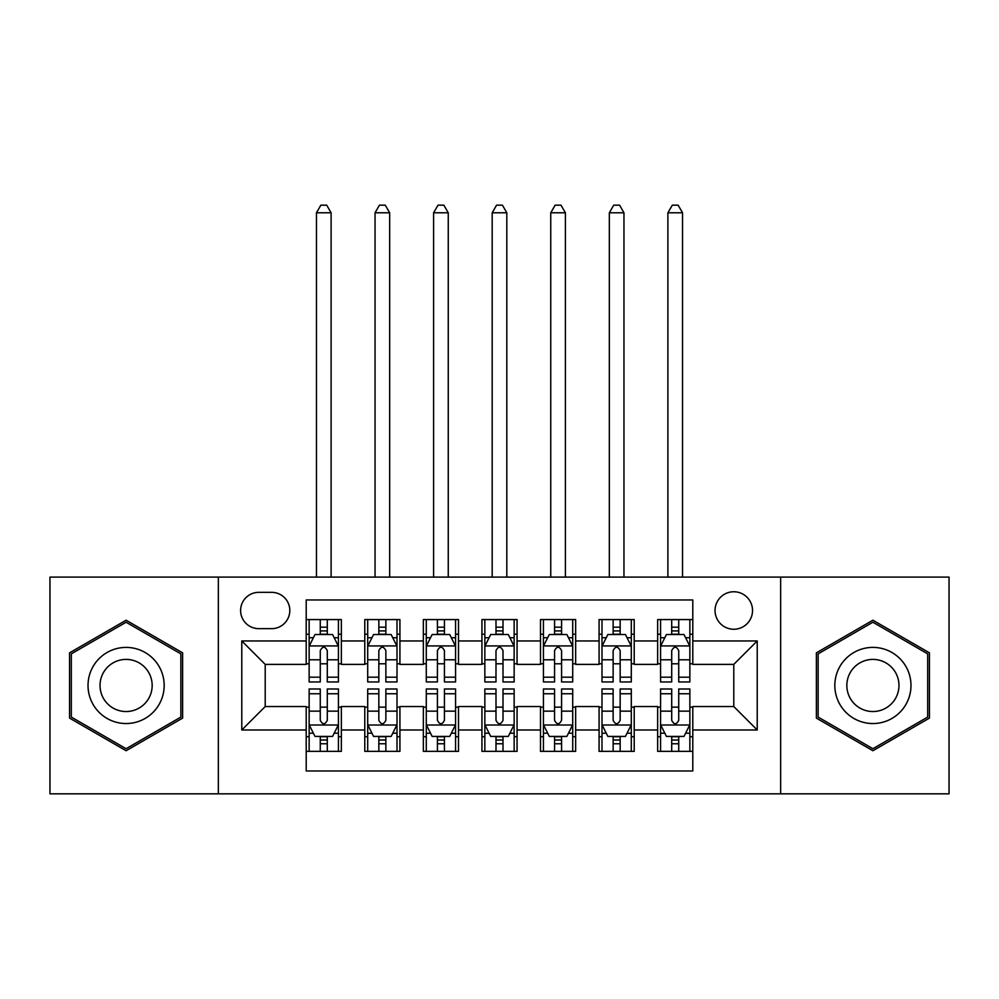 <?xml version="1.0" encoding="UTF-8"?>
<svg xmlns="http://www.w3.org/2000/svg" width="999" height="999" viewBox="0 0 999 999"><rect width="100%" height="100%" fill="white"/><g stroke="black" fill="none" stroke-linecap="round" stroke-linejoin="round"><path stroke-width="1.5" d="M733.79 591.758A18.744 18.744 0 0 0 715.047 610.501A18.744 18.744 0 0 0 733.79 629.245A18.744 18.744 0 0 0 752.534 610.501A18.744 18.744 0 0 0 733.79 591.758M780.656 793.83L949.05 793.83L949.05 577.11L780.656 577.11L780.656 793.83L218.344 793.83L218.344 577.11L49.95 577.11L49.95 793.83L218.344 793.83M692.794 619.58L657.642 619.58L657.642 640.958L634.215 640.958L634.215 664.385L657.642 664.385L657.642 640.958M634.215 640.958L634.215 619.58L599.075 619.58L599.075 640.958L575.649 640.958L575.649 664.385L599.075 664.385L599.075 640.958M575.649 640.958L575.649 619.58L540.496 619.58L540.496 640.958L517.07 640.958L517.07 664.385L540.496 664.385L540.496 640.958M517.07 640.958L517.07 619.58L481.93 619.58L481.93 640.958L458.504 640.958L458.504 664.385L481.93 664.385L481.93 640.958M458.504 640.958L458.504 619.58L423.351 619.58L423.351 640.958L399.925 640.958L399.925 664.385L423.351 664.385L423.351 640.958M399.925 640.958L399.925 619.58L364.785 619.58L364.785 664.385L341.358 664.385L341.358 619.58L306.206 619.58M306.206 751.36L341.358 751.36L341.358 706.555L364.785 706.555L364.785 751.36L399.925 751.36L399.925 706.555L423.351 706.555L423.351 729.982L399.925 729.982M423.351 729.982L423.351 751.36L458.504 751.36L458.504 706.555L481.93 706.555L481.93 729.982L458.504 729.982M481.93 729.982L481.93 751.36L517.07 751.36L517.07 706.555L540.496 706.555L540.496 729.982L517.07 729.982M540.496 729.982L540.496 751.36L575.649 751.36L575.649 706.555L599.075 706.555L599.075 729.982L575.649 729.982M599.075 729.982L599.075 751.36L634.215 751.36L634.215 706.555L657.642 706.555L657.642 729.982L634.215 729.982M258.766 628.658L271.653 628.658A18.157 18.157 0 0 0 289.81 610.501A18.157 18.157 0 0 0 271.653 592.345L258.766 592.345A18.157 18.157 0 0 0 240.609 610.501A18.157 18.157 0 0 0 258.766 628.658M780.656 577.11L218.344 577.11M692.794 640.958L692.794 599.949L306.206 599.949L306.206 664.385L265.21 664.385L265.21 706.555L306.206 706.555L306.206 770.991L692.794 770.991L692.794 706.555L733.79 706.555L733.79 664.385L692.794 664.385L692.794 640.958L757.217 640.958L757.217 729.982L692.794 729.982M306.206 729.982L241.783 729.982L241.783 640.958L306.206 640.958M657.642 729.982L657.642 751.36L692.794 751.36M306.206 634.215L309.141 634.215M320.267 634.215L327.297 634.215M338.424 634.215L341.358 634.215M306.206 663.798L309.141 663.798M320.267 663.798L327.297 663.798M338.424 663.798L341.358 663.798M306.206 707.142L309.141 707.142M320.267 707.142L327.297 707.142M338.424 707.142L341.358 707.142M306.206 736.725L309.141 736.725M320.267 736.725L327.297 736.725M338.424 736.725L341.358 736.725M364.785 663.798L367.707 663.798M378.833 663.798L385.864 663.798M397.003 663.798L399.925 663.798M364.785 634.215L367.707 634.215M378.833 634.215L385.864 634.215M397.003 634.215L399.925 634.215M364.785 707.142L367.707 707.142M378.833 707.142L385.864 707.142M397.003 707.142L399.925 707.142M364.785 736.725L367.707 736.725M378.833 736.725L385.864 736.725M397.003 736.725L399.925 736.725M423.351 707.142L426.286 707.142M437.412 707.142L444.443 707.142M455.569 707.142L458.504 707.142M423.351 736.725L426.286 736.725M437.412 736.725L444.443 736.725M455.569 736.725L458.504 736.725M423.351 634.215L426.286 634.215M437.412 634.215L444.443 634.215M455.569 634.215L458.504 634.215M423.351 663.798L426.286 663.798M437.412 663.798L444.443 663.798M455.569 663.798L458.504 663.798M481.93 707.142L484.852 707.142M495.991 707.142L503.009 707.142M514.148 707.142L517.07 707.142M481.93 736.725L484.852 736.725M495.991 736.725L503.009 736.725M514.148 736.725L517.07 736.725M481.93 634.215L484.852 634.215M495.991 634.215L503.009 634.215M514.148 634.215L517.07 634.215M481.93 663.798L484.852 663.798M495.991 663.798L503.009 663.798M514.148 663.798L517.07 663.798M540.496 707.142L543.431 707.142M554.557 707.142L561.588 707.142M572.714 707.142L575.649 707.142M540.496 736.725L543.431 736.725M554.557 736.725L561.588 736.725M572.714 736.725L575.649 736.725M540.496 634.215L543.431 634.215M554.557 634.215L561.588 634.215M572.714 634.215L575.649 634.215M540.496 663.798L543.431 663.798M554.557 663.798L561.588 663.798M572.714 663.798L575.649 663.798M599.075 707.142L601.997 707.142M613.136 707.142L620.167 707.142M631.293 707.142L634.215 707.142M599.075 736.725L601.997 736.725M613.136 736.725L620.167 736.725M631.293 736.725L634.215 736.725M599.075 634.215L601.997 634.215M613.136 634.215L620.167 634.215M631.293 634.215L634.215 634.215M599.075 663.798L601.997 663.798M613.136 663.798L620.167 663.798M631.293 663.798L634.215 663.798M657.642 707.142L660.576 707.142M671.703 707.142L678.733 707.142M689.859 707.142L692.794 707.142M657.642 736.725L660.576 736.725M671.703 736.725L678.733 736.725M689.859 736.725L692.794 736.725M657.642 634.215L660.576 634.215M671.703 634.215L678.733 634.215M689.859 634.215L692.794 634.215M657.642 663.798L660.576 663.798M671.703 663.798L678.733 663.798M689.859 663.798L692.794 663.798M265.21 664.385L241.783 640.958M265.21 706.555L241.783 729.982M757.217 640.958L733.79 664.385M757.217 729.982L733.79 706.555M126.099 750.736L182.617 718.106L182.617 652.834L126.099 620.204L69.568 652.834L69.568 718.106L126.099 750.736M929.432 652.834L872.901 620.204L816.383 652.834L816.383 718.106L872.901 750.736L929.432 718.106L929.432 652.834M327.297 627.185L320.267 627.185M338.424 677.185L327.297 677.185L327.297 681.955L338.424 681.955L338.424 646.228L332.567 634.515L314.997 634.515L309.141 646.228L309.141 681.955L320.267 681.955L320.267 677.185L309.141 677.185M309.141 646.228L309.141 619.58M338.424 646.228L338.424 619.58M320.267 634.515L320.267 619.58M327.297 619.58L327.297 634.515M327.297 677.185L327.297 650.624C324.95 646.103 322.615 646.103 320.267 650.624L320.267 677.185M331.106 577.11L331.106 212.787L316.458 212.787L316.458 577.11M316.458 212.787L320.854 205.17L326.71 205.17L331.106 212.787M320.267 743.756L327.297 743.756M309.141 693.756L320.267 693.756L320.267 688.985L309.141 688.985L309.141 724.712L314.997 736.425L332.567 736.425L338.424 724.712L338.424 688.985L327.297 688.985L327.297 693.756L338.424 693.756M338.424 724.712L338.424 751.36M309.141 724.712L309.141 751.36M327.297 736.425L327.297 751.36M320.267 751.36L320.267 736.425M320.267 693.756L320.267 720.316C322.602 724.837 324.95 724.837 327.297 720.316L327.297 693.756M126.099 647.402A38.074 38.074 0 0 0 88.024 685.476A38.074 38.074 0 0 0 126.099 723.538A38.074 38.074 0 0 0 164.173 685.476A38.074 38.074 0 0 0 126.099 647.402M126.099 659.402A26.061 26.061 0 0 0 100.025 685.476A26.061 26.061 0 0 0 126.099 711.538A26.061 26.061 0 0 0 152.16 685.476A26.061 26.061 0 0 0 126.099 659.402M180.856 717.095L126.099 748.713L71.329 717.095L71.329 653.846L126.099 622.227L180.856 653.846L180.856 717.095M839.934 666.433A38.074 38.074 0 0 0 853.87 718.443A38.074 38.074 0 0 0 905.881 704.507A38.074 38.074 0 0 0 891.945 652.497A38.074 38.074 0 0 0 839.934 666.433M850.336 672.439A26.061 26.061 0 0 0 859.877 708.041A26.061 26.061 0 0 0 895.479 698.501A26.061 26.061 0 0 0 885.938 662.899A26.061 26.061 0 0 0 850.336 672.439M927.671 653.846L927.671 717.095L872.901 748.713L818.144 717.095L818.144 653.846L872.901 622.227L927.671 653.846M385.864 627.185L378.833 627.185M397.003 677.185L385.864 677.185L385.864 681.955L397.003 681.955L397.003 646.228L391.133 634.515L373.564 634.515L367.707 646.228L367.707 681.955L378.833 681.955L378.833 677.185L367.707 677.185M367.707 646.228L367.707 619.58M397.003 646.228L397.003 619.58M378.833 634.515L378.833 619.58M385.864 619.58L385.864 634.515M385.864 677.185L385.864 650.624C383.529 646.103 381.181 646.103 378.833 650.624L378.833 677.185M389.672 577.11L389.672 212.787L375.037 212.787L375.037 577.11M375.037 212.787L379.42 205.17L385.277 205.17L389.672 212.787M444.443 627.185L437.412 627.185M455.569 677.185L444.443 677.185L444.443 681.955L455.569 681.955L455.569 646.228L449.712 634.515L432.142 634.515L426.286 646.228L426.286 681.955L437.412 681.955L437.412 677.185L426.286 677.185M426.286 646.228L426.286 619.58M455.569 646.228L455.569 619.58M437.412 634.515L437.412 619.58M444.443 619.58L444.443 634.515M444.443 677.185L444.443 650.624C442.107 646.103 439.76 646.103 437.412 650.624L437.412 677.185M448.251 577.11L448.251 212.787L433.603 212.787L433.603 577.11M433.603 212.787L437.999 205.17L443.856 205.17L448.251 212.787M503.009 627.185L495.991 627.185M514.148 677.185L503.009 677.185L503.009 681.955L514.148 681.955L514.148 646.228L508.291 634.515L490.709 634.515L484.852 646.228L484.852 681.955L495.991 681.955L495.991 677.185L484.852 677.185M484.852 646.228L484.852 619.58M514.148 646.228L514.148 619.58M495.991 634.515L495.991 619.58M503.009 619.58L503.009 634.515M503.009 677.185L503.009 650.624C500.674 646.103 498.326 646.103 495.991 650.624L495.991 677.185M506.818 577.11L506.818 212.787L492.182 212.787L492.182 577.11M492.182 212.787L496.565 205.17L502.435 205.17L506.818 212.787M561.588 627.185L554.557 627.185M572.714 677.185L561.588 677.185L561.588 681.955L572.714 681.955L572.714 646.228L566.858 634.515L549.288 634.515L543.431 646.228L543.431 681.955L554.557 681.955L554.557 677.185L543.431 677.185M543.431 646.228L543.431 619.58M572.714 646.228L572.714 619.58M554.557 634.515L554.557 619.58M561.588 619.58L561.588 634.515M561.588 677.185L561.588 650.624C559.253 646.103 556.905 646.103 554.557 650.624L554.557 677.185M565.397 577.11L565.397 212.787L550.749 212.787L550.749 577.11M550.749 212.787L555.144 205.17L561.001 205.17L565.397 212.787M378.833 743.756L385.864 743.756M367.707 693.756L378.833 693.756L378.833 688.985L367.707 688.985L367.707 724.712L373.564 736.425L391.133 736.425L397.003 724.712L397.003 688.985L385.864 688.985L385.864 693.756L397.003 693.756M397.003 724.712L397.003 751.36M367.707 724.712L367.707 751.36M385.864 736.425L385.864 751.36M378.833 751.36L378.833 736.425M378.833 693.756L378.833 720.316C381.181 724.837 383.516 724.837 385.864 720.316L385.864 693.756M437.412 743.756L444.443 743.756M426.286 693.756L437.412 693.756L437.412 688.985L426.286 688.985L426.286 724.712L432.142 736.425L449.712 736.425L455.569 724.712L455.569 688.985L444.443 688.985L444.443 693.756L455.569 693.756M455.569 724.712L455.569 751.36M426.286 724.712L426.286 751.36M444.443 736.425L444.443 751.36M437.412 751.36L437.412 736.425M437.412 693.756L437.412 720.316C439.747 724.837 442.095 724.837 444.443 720.316L444.443 693.756M495.991 743.756L503.009 743.756M484.852 693.756L495.991 693.756L495.991 688.985L484.852 688.985L484.852 724.712L490.709 736.425L508.291 736.425L514.148 724.712L514.148 688.985L503.009 688.985L503.009 693.756L514.148 693.756M514.148 724.712L514.148 751.36M484.852 724.712L484.852 751.36M503.009 736.425L503.009 751.36M495.991 751.36L495.991 736.425M495.991 693.756L495.991 720.316C498.326 724.837 500.674 724.837 503.009 720.316L503.009 693.756M554.557 743.756L561.588 743.756M543.431 693.756L554.557 693.756L554.557 688.985L543.431 688.985L543.431 724.712L549.288 736.425L566.858 736.425L572.714 724.712L572.714 688.985L561.588 688.985L561.588 693.756L572.714 693.756M572.714 724.712L572.714 751.36M543.431 724.712L543.431 751.36M561.588 736.425L561.588 751.36M554.557 751.36L554.557 736.425M554.557 693.756L554.557 720.316C556.893 724.837 559.24 724.837 561.588 720.316L561.588 693.756M620.167 627.185L613.136 627.185M631.293 677.185L620.167 677.185L620.167 681.955L631.293 681.955L631.293 646.228L625.436 634.515L607.867 634.515L601.997 646.228L601.997 681.955L613.136 681.955L613.136 677.185L601.997 677.185M601.997 646.228L601.997 619.58M631.293 646.228L631.293 619.58M613.136 634.515L613.136 619.58M620.167 619.58L620.167 634.515M620.167 677.185L620.167 650.624C617.819 646.103 615.484 646.103 613.136 650.624L613.136 677.185M623.963 577.11L623.963 212.787L609.328 212.787L609.328 577.11M609.328 212.787L613.723 205.17L619.58 205.17L623.963 212.787M613.136 743.756L620.167 743.756M601.997 693.756L613.136 693.756L613.136 688.985L601.997 688.985L601.997 724.712L607.867 736.425L625.436 736.425L631.293 724.712L631.293 688.985L620.167 688.985L620.167 693.756L631.293 693.756M631.293 724.712L631.293 751.36M601.997 724.712L601.997 751.36M620.167 736.425L620.167 751.36M613.136 751.36L613.136 736.425M613.136 693.756L613.136 720.316C615.471 724.837 617.819 724.837 620.167 720.316L620.167 693.756M678.733 627.185L671.703 627.185M689.859 677.185L678.733 677.185L678.733 681.955L689.859 681.955L689.859 646.228L684.003 634.515L666.433 634.515L660.576 646.228L660.576 681.955L671.703 681.955L671.703 677.185L660.576 677.185M660.576 646.228L660.576 619.58M689.859 646.228L689.859 619.58M671.703 634.515L671.703 619.58M678.733 619.58L678.733 634.515M678.733 677.185L678.733 650.624C676.398 646.103 674.05 646.103 671.703 650.624L671.703 677.185M682.542 577.11L682.542 212.787L667.894 212.787L667.894 577.11M667.894 212.787L672.29 205.17L678.146 205.17L682.542 212.787M671.703 743.756L678.733 743.756M660.576 693.756L671.703 693.756L671.703 688.985L660.576 688.985L660.576 724.712L666.433 736.425L684.003 736.425L689.859 724.712L689.859 688.985L678.733 688.985L678.733 693.756L689.859 693.756M689.859 724.712L689.859 751.36M660.576 724.712L660.576 751.36M678.733 736.425L678.733 751.36M671.703 751.36L671.703 736.425M671.703 693.756L671.703 720.316C674.05 724.837 676.385 724.837 678.733 720.316L678.733 693.756M364.785 729.982L341.358 729.982M364.785 640.958L341.358 640.958M338.274 645.928L309.278 645.928M309.141 637.737L313.386 637.737M334.178 637.737L338.424 637.737M320.267 659.802L309.141 659.802M338.424 659.802L327.297 659.802M327.297 630.918L320.267 630.918M309.278 725.012L338.274 725.012M338.424 733.204L334.178 733.204M313.386 733.204L309.141 733.204M327.297 711.138L338.424 711.138M309.141 711.138L320.267 711.138M320.267 740.022L327.297 740.022M396.853 645.928L367.857 645.928M367.707 637.737L371.953 637.737M392.757 637.737L397.003 637.737M378.833 659.802L367.707 659.802M397.003 659.802L385.864 659.802M385.864 630.918L378.833 630.918M455.419 645.928L426.436 645.928M426.286 637.737L430.532 637.737M451.323 637.737L455.569 637.737M437.412 659.802L426.286 659.802M455.569 659.802L444.443 659.802M444.443 630.918L437.412 630.918M513.998 645.928L485.002 645.928M484.852 637.737L489.098 637.737M509.902 637.737L514.148 637.737M495.991 659.802L484.852 659.802M514.148 659.802L503.009 659.802M503.009 630.918L495.991 630.918M572.564 645.928L543.581 645.928M543.431 637.737L547.677 637.737M568.468 637.737L572.714 637.737M554.557 659.802L543.431 659.802M572.714 659.802L561.588 659.802M561.588 630.918L554.557 630.918M367.857 725.012L396.853 725.012M397.003 733.204L392.757 733.204M371.953 733.204L367.707 733.204M385.864 711.138L397.003 711.138M367.707 711.138L378.833 711.138M378.833 740.022L385.864 740.022M426.436 725.012L455.419 725.012M455.569 733.204L451.323 733.204M430.532 733.204L426.286 733.204M444.443 711.138L455.569 711.138M426.286 711.138L437.412 711.138M437.412 740.022L444.443 740.022M485.002 725.012L513.998 725.012M514.148 733.204L509.902 733.204M489.098 733.204L484.852 733.204M503.009 711.138L514.148 711.138M484.852 711.138L495.991 711.138M495.991 740.022L503.009 740.022M543.581 725.012L572.564 725.012M572.714 733.204L568.468 733.204M547.677 733.204L543.431 733.204M561.588 711.138L572.714 711.138M543.431 711.138L554.557 711.138M554.557 740.022L561.588 740.022M631.143 645.928L602.147 645.928M601.997 637.737L606.243 637.737M627.047 637.737L631.293 637.737M613.136 659.802L601.997 659.802M631.293 659.802L620.167 659.802M620.167 630.918L613.136 630.918M602.147 725.012L631.143 725.012M631.293 733.204L627.047 733.204M606.243 733.204L601.997 733.204M620.167 711.138L631.293 711.138M601.997 711.138L613.136 711.138M613.136 740.022L620.167 740.022M689.722 645.928L660.726 645.928M660.576 637.737L664.822 637.737M685.614 637.737L689.859 637.737M671.703 659.802L660.576 659.802M689.859 659.802L678.733 659.802M678.733 630.918L671.703 630.918M660.726 725.012L689.722 725.012M689.859 733.204L685.614 733.204M664.822 733.204L660.576 733.204M678.733 711.138L689.859 711.138M660.576 711.138L671.703 711.138M671.703 740.022L678.733 740.022"/></g></svg>
